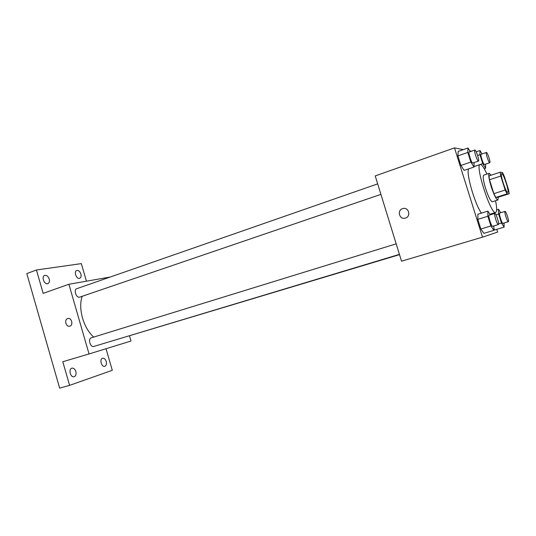 <?xml version="1.0" encoding="UTF-8"?>
<svg xmlns="http://www.w3.org/2000/svg" width="536" height="536" viewBox="0 0 536 536"><rect width="100%" height="100%" fill="white"/><g stroke="black" fill="none" stroke-linecap="round" stroke-linejoin="round"><path stroke-width="0.8" d="M507.699 192.478C505.997 193.101 499.78 173.711 501.663 173.657C503.291 172.672 509.649 192.31 507.753 192.464L507.699 192.478M508.59 189.891L504.282 176.264L502.453 172.404L500.182 172.203L500.765 176.049L505.18 190.032L507.036 193.898L509.2 193.744L508.59 189.891M500.765 176.049L489.502 179.754L493.877 193.643L505.18 190.032M507.036 193.898L495.773 197.476L498.105 197.261L509.2 193.744M495.773 197.476L493.877 193.643M489.502 179.754L488.973 175.909L500.182 172.203M491.13 175.198L489.214 173.329C488.209 174.414 488.872 178.87 491.211 186.702C494.031 195.144 496.249 199.586 497.864 200.029L498.299 197.201M497.864 200.029L492.256 201.791C490.567 201.154 488.35 196.732 485.609 188.518C483.284 180.712 482.655 176.257 483.707 175.158L489.214 173.329M495.552 200.759C496.966 207.827 497.006 211.727 495.686 212.457L495.619 212.47C490.869 214.963 474.695 164.74 480.176 164.532C481.67 164.344 483.921 167.534 486.923 174.086M481.402 213.14C474.863 204.276 465.797 172.699 468.638 168.867M470.266 151.628L467.995 147.983L458.2 151.42L457.905 155.876L460.913 165.457L464.156 170.388L473.992 167.058L474.125 162.569M471.466 151.212L469.804 150.884M463.339 149.618L454.501 147.876L482.507 237.153L497.656 232.075L496.792 229.328M490.306 214.829L487.854 211.137L477.911 214.226L477.817 219.345L480.846 228.993L483.908 233.334L493.897 230.353L493.837 225.924M494.788 229.924L493.87 228.564L494.788 229.924L504.135 227.13L504.001 223.03M454.501 147.876L375.22 175.922L401.531 261.186L482.507 237.153M405.491 218.058L405.169 218.145C399.119 219.867 396.828 209.71 402.992 208.524C408.76 206.936 411.259 216.464 405.491 218.058C411.266 216.464 408.767 206.936 402.998 208.524L402.992 208.524C396.828 209.71 399.119 219.867 405.169 218.145M399.514 254.647L107.046 342.464M93.726 337.077C83.482 328.233 77.874 308.327 82.196 296.301M380.915 194.374L79.583 297.179C76.152 298.11 73.398 289.608 76.822 288.663L377.679 183.875M399.427 254.365L93.84 346.444C90.35 347.717 87.683 338.698 91.294 337.827L396.178 243.847M110.235 277.025L68.903 284.261L89.043 353.948L130.992 341.03L129.511 335.951M89.043 353.948L62.806 361.733L69.593 385.357L59.643 388.124L26.8 273.588L36.441 269.983L43.155 293.366L68.903 284.261M69.861 326.123L69.754 326.156C65.948 327.382 63.918 319.349 67.824 318.518C71.536 317.332 73.626 325.124 69.861 326.123M69.593 385.357L112.299 370.309L106.034 348.715M86.443 281.192L81.345 263.612L36.441 269.983M69.754 326.156C65.948 327.382 63.918 319.349 67.824 318.518C71.536 317.332 73.626 325.124 69.868 326.123M49.232 279.042C49.768 281.367 49.305 282.894 47.851 283.624C44.381 285.112 41.071 276.509 44.696 275.41C46.679 275.075 48.186 276.281 49.232 279.042M80.869 273.97C81.385 276.187 80.99 277.628 79.676 278.291C76.561 279.625 73.506 271.457 76.762 270.499C78.531 270.218 79.898 271.377 80.869 273.97M75.857 371.508C76.434 374.202 75.871 375.937 74.162 376.721C70.544 377.981 68.152 369.029 71.878 368.178C73.646 367.93 74.973 369.043 75.857 371.508M106.222 361.438C106.778 363.971 106.296 365.599 104.775 366.316C101.545 367.455 99.247 358.993 102.584 358.242C104.172 358.035 105.384 359.1 106.222 361.438M500.718 212.718L498.507 209.261L498.614 213.998L501.455 223.016L504.135 227.13M508.329 221.73L502.949 223.351C501.951 223.921 498.527 213.1 499.679 213.04L505.053 211.385C506.011 210.836 509.435 221.649 508.329 221.73C507.371 222.286 503.934 211.439 505.053 211.385M496.644 209.837L498.507 209.261M495.994 214.802L498.614 213.998M498.601 223.874L501.455 223.016M482.058 153.939L480.001 150.516L479.928 154.676L482.748 163.634L485.589 168.264L485.603 164.123M489.777 162.71L484.41 164.512C483.318 164.632 479.995 154.348 481.1 154.268L486.393 152.445C487.331 151.862 490.875 162.602 489.777 162.71L489.71 162.716C488.665 162.83 485.328 152.505 486.393 152.445M476.196 151.835L480.001 150.516M477.63 155.474L479.928 154.676M474.005 166.596L482.748 163.634M484.216 168.726L485.589 168.264M487.854 211.137L487.861 216.256L490.909 225.958L493.897 230.353M498.373 224.557L492.618 226.293C491.465 226.929 487.787 215.291 489.113 215.197L494.849 213.429C495.968 212.812 499.646 224.443 498.373 224.557C497.261 225.18 493.569 213.509 494.849 213.429M477.911 214.226L477.817 219.345L487.861 216.256M477.817 219.345L480.846 228.993L490.909 225.958M480.846 228.993L483.908 233.334M467.995 147.983L467.801 152.432L470.829 162.066L473.992 167.058M478.474 161.081L472.725 163.024C471.466 163.145 467.901 152.124 469.161 152.016L474.816 150.047C475.908 149.39 479.733 160.934 478.474 161.081L478.393 161.088C477.174 161.195 473.596 150.14 474.816 150.047M458.2 151.42L457.905 155.876L467.801 152.432M457.905 155.876L460.913 165.457L470.829 162.066M460.913 165.457L464.156 170.388M489.911 214.239L495.686 212.457M474.005 166.622L480.176 164.532"/></g></svg>
